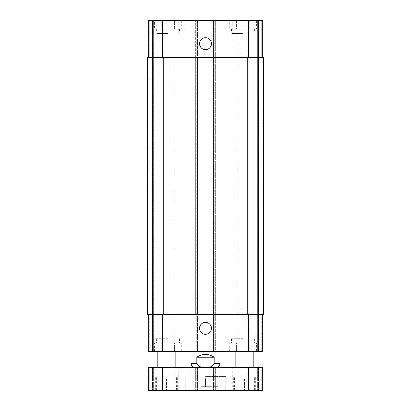 <?xml version="1.0" encoding="UTF-8"?>
<svg xmlns="http://www.w3.org/2000/svg" width="411" height="411" viewBox="0 0 411 411"><rect width="100%" height="100%" fill="white"/><g stroke="black" fill="none" stroke-linecap="round" stroke-linejoin="round"><path stroke-width="0.31" stroke-dasharray="2.06 1.54" d="M205.5 378.022L201.164 378.022L209.836 378.022L205.5 378.022L205.5 386.694L201.164 386.694L205.5 386.694L205.5 378.022M201.164 386.694L201.164 378.022L201.164 386.694M209.836 386.694L205.5 386.694L209.836 386.694L209.836 378.022L209.836 386.694M205.5 386.694L217.784 386.694L205.5 386.694M205.5 376.579L225.731 376.579L205.5 376.579M205.5 390.45L225.731 390.45L205.5 390.45M182.962 367.331L175.733 367.331L182.962 367.331M182.962 390.45L175.733 390.45L182.962 390.45M228.043 367.331L220.815 367.331L228.043 367.331M228.043 390.45L220.815 390.45L228.043 390.45M166.486 367.331L175.158 367.331L166.486 367.331M166.486 351.436L175.158 351.436L166.486 351.436M244.514 367.331L235.842 367.331L244.514 367.331M244.514 351.436L235.842 351.436L244.514 351.436M243.071 367.331L232.23 367.331L243.071 367.331M243.071 390.45L232.23 390.45L243.071 390.45M167.935 367.331L157.094 367.331L167.935 367.331M167.935 390.45L157.094 390.45L167.935 390.45M244.514 378.891L248.126 378.891L244.514 378.891L244.514 390.45L240.903 390.45L244.514 390.45L244.514 378.891M240.903 390.45L240.903 378.891L240.903 390.45M248.126 390.45L244.514 390.45L248.126 390.45L248.126 378.891L248.126 390.45M166.486 378.891L162.874 378.891L170.097 378.891L166.486 378.891L166.486 390.45L162.874 390.45L166.486 390.45L166.486 378.891M162.874 390.45L162.874 378.891L162.874 390.45M170.097 390.45L166.486 390.45L170.097 390.45L170.097 378.891L170.097 390.45M166.486 375.998L177.326 375.998L166.486 375.998M166.486 390.45L177.326 390.45L166.486 390.45M244.514 375.998L233.674 375.998L244.514 375.998M244.514 390.45L233.674 390.45L244.514 390.45M149.727 390.45L152.471 390.45L149.727 390.45L149.727 367.331L148.284 367.331L152.471 367.331L149.727 367.331L149.727 390.45M153.051 390.45L152.471 390.45L153.627 390.45L153.051 390.45L153.051 367.331L152.471 367.331L153.627 367.331L153.051 367.331L153.051 390.45M162.443 390.45L153.627 390.45L163.886 390.45L162.443 390.45L162.443 367.331L153.627 367.331L163.886 367.331L162.443 367.331L162.443 390.45M148.279 367.331L215.328 367.331L215.328 390.45L148.279 390.45M214.748 390.45L215.323 390.45L215.323 367.331L213.448 367.331L262.721 367.331L261.273 367.331L262.721 367.331L262.721 390.45L213.448 390.45L214.748 390.45L214.748 367.331M261.273 390.45L258.529 390.45L261.273 390.45L261.273 367.331L258.529 367.331L261.273 367.331L261.273 390.45M257.949 390.45L258.529 390.45L257.373 390.45L257.949 390.45L257.949 367.331L258.529 367.331L257.373 367.331L257.949 367.331L257.949 390.45M248.557 390.45L257.373 390.45L247.114 390.45L248.557 390.45L248.557 367.331L257.373 367.331L247.114 367.331L248.557 367.331L248.557 390.45M205.5 367.331L216.191 367.331L205.5 367.331M247.114 367.331L247.114 390.45L247.114 367.331M262.721 367.331L262.721 390.45L262.721 367.331M213.448 367.331L213.448 390.45L213.448 367.331M195.672 367.331L195.672 390.45L195.672 367.331M197.552 367.331L197.552 390.45L197.552 367.331M148.284 367.331L148.284 390.45M163.886 367.331L163.886 390.45L163.886 367.331M243.071 308.091L237.096 308.091L243.071 308.091M167.935 308.091L161.96 308.091L167.935 308.091M196.833 357.216L196.833 363.576C198.57 366.648 201.457 367.866 205.5 367.228C209.543 367.866 212.43 366.648 214.172 363.576L214.172 357.216L196.833 357.216C199.407 355.32 202.299 354.359 205.5 354.328C208.701 354.359 211.593 355.32 214.172 357.216M205.5 349.124L222.264 349.124L205.5 349.124M205.5 351.436L222.264 351.436L205.5 351.436M199.525 328.317A5.975 5.975 0 0 0 208.485 333.491A5.975 5.975 0 0 0 208.485 323.144A5.975 5.975 0 0 0 199.525 328.317M199.525 43.669A5.975 5.975 0 0 0 208.485 48.842A5.975 5.975 0 0 0 208.485 38.495A5.975 5.975 0 0 0 199.525 43.669M167.935 32.109L151.027 32.109L167.935 32.109M167.935 20.55L151.027 20.55L167.935 20.55M243.071 32.109L226.163 32.109L243.071 32.109M243.071 20.55L226.163 20.55L243.071 20.55M167.935 33.265L156.375 33.265L167.935 33.265M157.922 29.222L179.494 29.222L157.922 29.222M174.608 29.222L181.282 29.222L174.608 29.222M167.935 29.222L161.256 29.222L167.935 29.222M154.582 20.55L181.282 20.55L174.608 20.55L174.608 29.217L174.608 20.55L161.256 20.55L161.256 29.217L161.256 20.55L154.582 20.55L154.582 29.217M181.282 20.55L181.282 29.217M233.058 29.217L254.63 29.217L233.058 29.217M243.071 33.265L231.511 33.265L243.071 33.265M249.744 29.222L256.418 29.222L249.744 29.222M236.392 29.222L243.071 29.222L236.392 29.222M229.718 20.55L256.418 20.55L249.744 20.55L249.744 29.217L249.744 20.55L236.392 20.55L236.392 29.217L236.392 20.55L229.718 20.55L229.718 29.217M256.418 20.55L256.418 29.217M243.071 33.553L232.23 33.553L243.071 33.553M167.935 33.553L157.094 33.553L167.935 33.553M215.323 57.396L215.323 20.55L213.448 20.55L213.448 57.396L262.721 57.396L261.273 57.396L261.273 20.55L262.721 20.55L258.529 20.55L261.273 20.55L261.273 57.396L262.721 57.396L262.721 20.55L213.448 20.55L213.448 351.436L262.721 351.436L247.114 351.436L262.721 351.436L262.721 314.59L213.448 314.59L213.448 351.436L215.323 351.436L215.323 314.59M257.949 20.55L258.529 20.55L257.373 20.55L257.949 20.55L257.949 351.436L257.949 20.55M248.85 57.396L247.401 57.396L248.845 57.396L248.557 57.396L248.557 20.55L257.373 20.55L247.114 20.55L248.557 20.55L248.557 57.396L247.114 57.396L247.114 20.55L247.114 57.396L248.85 57.396L248.85 314.59L247.114 314.59L247.114 351.436L247.114 314.59L248.557 314.59L248.557 351.436L248.557 314.59L248.85 314.59M148.279 20.55L215.328 20.55M149.727 20.55L152.471 20.55L149.727 20.55L149.727 57.396L148.284 57.396L148.284 20.55L148.284 57.396L149.727 57.396L149.003 57.396L149.727 57.396L149.727 20.55M153.051 20.55L152.471 20.55L153.627 20.55L153.051 20.55L153.051 351.436L163.886 351.436L152.471 351.436L153.051 351.436L153.051 20.55M162.15 57.396L163.599 57.396L162.155 57.396L162.443 57.396L162.443 20.55L153.627 20.55L163.886 20.55L162.443 20.55L162.443 57.396L163.886 57.396L163.886 20.55L163.886 57.396L162.15 57.396L162.15 314.59L163.886 314.59L163.886 351.436L163.886 314.59L162.15 314.59M205.5 20.55L214.172 20.55L205.5 20.55M167.935 338.721L156.375 338.721L167.935 338.721M167.935 342.769L156.375 342.769L167.935 342.769M243.071 338.721L231.511 338.721L243.071 338.721M243.071 342.769L231.511 342.769L243.071 342.769M157.922 342.769L154.582 342.769L157.922 342.769M177.942 342.769L181.282 342.769L177.942 342.769M233.058 342.769L229.718 342.769L233.058 342.769M253.078 342.769L256.418 342.769L253.078 342.769M256.418 351.436L229.718 351.436L256.418 351.436L256.418 342.769M249.744 351.436L249.744 342.769L249.744 351.436M236.392 351.436L236.392 342.769L236.392 351.436M229.718 351.436L229.718 342.769M181.282 351.436L154.582 351.436L181.282 351.436L181.282 342.769M174.608 351.436L174.608 342.769L174.608 351.436M161.256 351.436L161.256 342.769L161.256 351.436M154.582 351.436L154.582 342.769M243.071 339.876L226.163 339.876L243.071 339.876M243.071 351.436L226.163 351.436L243.071 351.436M167.935 339.876L151.027 339.876L167.935 339.876M167.935 351.436L151.027 351.436L167.935 351.436M148.284 351.436L148.284 314.59L149.727 314.59L148.284 314.59L148.284 351.436L152.471 351.436L148.284 351.436L148.284 314.59L162.73 314.59L148.279 314.59M148.279 351.436L215.328 351.436M205.5 32.109L214.172 32.109L205.5 32.109M148.279 57.396L197.552 57.396L197.552 314.59L162.73 314.59L262.721 314.59L262.721 351.436L262.721 314.59L261.273 314.59L262.721 314.59M147.559 57.396L196.109 57.396L196.109 314.59L197.552 314.59L197.552 351.436L197.552 20.55L197.552 57.396L196.109 57.396L196.109 20.55M215.328 314.59L195.672 314.59L195.672 20.55L195.672 57.396L215.328 57.396L215.328 314.59L195.677 314.59L195.677 57.396L215.328 57.396M261.997 314.59L263.441 314.59L261.997 314.59L261.997 57.396L263.441 57.396L261.273 57.396L261.997 57.396L261.997 314.59M149.003 314.59L147.559 314.59L149.727 314.59L149.003 314.59L149.003 57.396L149.003 314.59M214.891 20.55L214.891 314.59L213.448 314.59L213.448 57.396L263.441 57.396L263.441 314.59L214.891 314.59L214.891 351.436M196.109 351.436L196.109 314.59L147.559 314.59M262.721 57.396L262.721 20.55L262.721 57.396L148.284 57.396L148.284 20.55M247.401 57.396L247.401 314.59L247.401 57.396M263.441 57.396L263.441 314.59L263.441 57.396M215.323 20.55L215.323 351.436M163.599 57.396L163.599 314.59L163.599 57.396M258.529 367.331L258.529 390.45L258.529 367.331M257.373 367.331L257.373 390.45L257.373 367.331M248.27 367.331L248.27 390.45M214.891 367.331L214.891 390.45M214.023 367.331L214.023 390.45M213.879 367.331L213.879 390.45M197.121 367.331L197.121 390.45M196.253 367.331L196.253 390.45M196.977 367.331L196.977 390.45M196.109 367.331L196.109 390.45M162.73 367.331L162.73 390.45M152.471 367.331L152.471 390.45L152.471 367.331M153.627 367.331L153.627 390.45L153.627 367.331M214.172 363.576L219.952 363.576M191.053 363.576L196.833 363.576M149.727 314.59L149.727 351.436L149.727 314.59M162.443 314.59L162.443 351.436L162.443 314.59M162.73 314.59L162.73 351.436M197.121 20.55L197.121 351.436M213.879 20.55L213.879 351.436M248.27 314.59L248.27 351.436M261.273 314.59L261.273 351.436L261.273 314.59M162.73 57.396L162.73 20.55M248.27 57.396L248.27 20.55M153.627 351.436L153.627 20.55L153.627 351.436M152.471 20.55L152.471 351.436L152.471 20.55M258.529 20.55L258.529 351.436L258.529 20.55M257.373 20.55L257.373 351.436L257.373 20.55M248.845 57.396L248.845 314.59M248.994 57.396L248.994 314.59M214.023 20.55L214.023 351.436M214.748 20.55L214.748 351.436M196.253 20.55L196.253 351.436M196.977 20.55L196.977 351.436M162.006 57.396L162.006 314.59M162.155 57.396L162.155 314.59M193.216 376.579L193.216 386.694M217.784 376.579L217.784 386.694M225.731 390.45L225.731 376.579M185.274 390.45L185.274 376.579M175.733 367.331L175.733 390.45L175.733 367.331M190.185 367.331L190.185 390.45L190.185 367.331M220.815 367.331L220.815 390.45L220.815 367.331M235.267 367.331L235.267 390.45L235.267 367.331M232.23 367.331L232.23 390.45M253.906 367.331L253.906 390.45M157.094 367.331L157.094 390.45M178.77 367.331L178.77 390.45M176.602 390.45L176.602 375.998M156.375 390.45L156.375 375.998M177.326 390.45L177.326 375.998M155.651 390.45L155.651 375.998M254.63 390.45L254.63 375.998M234.398 390.45L234.398 375.998M255.349 390.45L255.349 375.998M233.674 390.45L233.674 375.998M188.741 349.124L188.741 351.436M222.264 349.124L222.264 351.436M191.053 349.124L191.053 351.436M219.952 349.124L219.952 351.436M183.969 32.109L183.969 20.55M151.895 32.109L151.895 20.55M184.837 32.109L184.837 20.55M151.027 32.109L151.027 20.55M259.105 32.109L259.105 20.55M227.031 32.109L227.031 20.55M259.973 32.109L259.973 20.55M226.163 32.109L226.163 20.55M156.375 29.222L156.375 33.265M179.494 29.222L179.494 33.265M231.511 29.217L231.511 33.265M254.63 29.217L254.63 33.265M232.23 20.55L232.23 33.553M253.906 20.55L253.906 33.553M157.094 20.55L157.094 33.553M178.77 20.55L178.77 33.553M156.375 338.721L156.375 342.769M179.494 338.721L179.494 342.769M161.96 33.265L161.96 338.721M173.904 33.265L173.904 338.721M231.511 338.721L231.511 342.769M254.63 338.721L254.63 342.769M237.096 33.265L237.096 338.721M249.04 33.265L249.04 338.721M161.96 33.553L161.96 308.091M173.904 33.553L173.904 308.091M237.096 33.553L237.096 308.091M249.04 33.553L249.04 308.091M259.105 351.436L259.105 339.876M227.031 351.436L227.031 339.876M259.973 351.436L259.973 339.876M226.163 351.436L226.163 339.876M183.969 351.436L183.969 339.876M151.895 351.436L151.895 339.876M184.837 351.436L184.837 339.876M151.027 351.436L151.027 339.876M196.833 20.55L196.833 32.109M214.172 20.55L214.172 32.109"/><path stroke-width="0.62" d="M162.73 390.45L262.721 390.45L262.721 367.331L148.284 367.331L148.284 390.45L162.73 390.45L162.73 367.331M214.167 357.216L214.167 363.576C212.43 366.648 209.543 367.866 205.5 367.228C201.457 367.866 198.57 366.648 196.833 363.576L196.833 357.216L214.167 357.216C208.392 353.398 202.613 353.398 196.833 357.216M199.525 328.317A5.975 5.975 0 0 1 208.485 323.144A5.975 5.975 0 0 1 208.485 333.491A5.975 5.975 0 0 1 199.525 328.317M199.525 43.669A5.975 5.975 0 0 1 208.485 38.495A5.975 5.975 0 0 1 208.485 48.842A5.975 5.975 0 0 1 199.525 43.669M262.721 57.396L262.721 20.55L148.284 20.55L148.284 57.396M262.721 314.59L262.721 351.436L148.284 351.436L148.284 314.59M248.994 314.59L263.441 314.59L263.441 57.396L147.559 57.396L147.559 314.59L248.994 314.59L248.994 57.396M147.559 57.396L147.559 314.59M248.27 367.331L248.27 390.45M219.952 351.436L219.952 363.576L214.167 363.576M196.833 363.576L191.053 363.576L191.398 365.148C191.341 365.132 192.055 367.054 194.809 367.331M162.73 314.59L162.73 351.436M248.27 314.59L248.27 351.436M162.73 57.396L162.73 20.55M248.27 57.396L248.27 20.55M162.006 57.396L162.006 314.59M175.158 367.331L175.158 351.436M157.819 367.331L157.819 351.436M253.181 367.331L253.181 351.436M235.842 367.331L235.842 351.436M219.952 363.576L219.602 365.148C219.659 365.132 218.945 367.054 216.191 367.331M191.053 351.436L191.053 363.576"/></g></svg>
